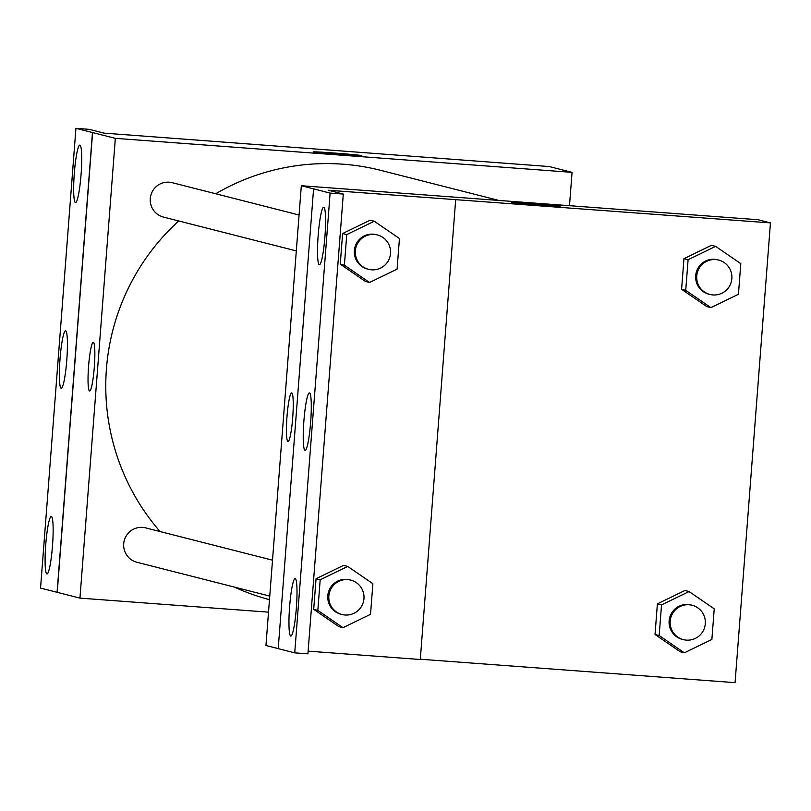 <?xml version="1.0" encoding="UTF-8"?>
<svg xmlns="http://www.w3.org/2000/svg" width="811" height="811" viewBox="0 0 811 811"><rect width="100%" height="100%" fill="white"/><g stroke="black" fill="none" stroke-linecap="round" stroke-linejoin="round"><path stroke-width="1.22" d="M268.512 612.163L79.954 598.123L115.334 138.346L75.93 128.341L89.098 129.324L104.082 133.136L549.321 166.559L572.059 172.358L569.494 205.69M313.34 151.971A24.391 0.507 -175.6 0 1 313.178 151.9A24.391 0.507 -175.6 0 1 337.538 153.269A24.391 0.507 -175.6 0 1 361.818 155.641A24.391 0.507 -175.6 0 1 338.897 154.394A24.391 0.507 -175.6 0 1 313.34 151.971M115.334 138.346L572.059 172.358M299.077 215.006L172.216 182.688A17.741 17.609 104.3 0 0 150.461 197.043A17.741 17.609 104.3 0 0 163.457 217.074L296.309 250.913M272.516 560.188L145.656 527.88A17.741 17.609 104.3 0 0 123.901 542.224A17.741 17.609 104.3 0 0 136.897 562.256L269.749 596.095M498.816 200.429L380.744 170.351A221.748 220.136 104.3 0 0 343.012 164.197A221.748 220.136 104.3 0 0 215.716 193.768M178.724 220.957A221.748 220.136 104.3 0 0 160.061 531.54M234.247 587.052A221.748 220.136 104.3 0 0 269.475 599.653M94.289 367.383A24.391 2.889 94.3 0 1 89.636 390.983A24.391 2.889 94.3 0 1 88.561 366.44A24.391 2.889 94.3 0 1 93.255 342.333A24.391 2.889 94.3 0 1 94.289 367.383M79.954 598.123L57.226 592.334L92.596 132.558M75.93 128.341L40.55 588.107L57.226 592.334M93.255 342.333A24.391 2.889 -85.7 0 0 88.571 366.44A24.391 2.889 -85.7 0 0 89.636 390.983M92.464 132.548L57.084 592.324M75.484 202.598A28.831 3.416 -85.7 0 0 75.555 202.608A28.831 3.416 -85.7 0 0 81.1 174.122A28.831 3.416 -85.7 0 0 79.833 145.118A28.831 3.416 -85.7 0 0 74.308 173.311A28.831 3.416 -85.7 0 0 75.484 202.598M46.906 573.955A28.831 3.416 -85.7 0 0 46.977 573.965A28.831 3.416 -85.7 0 0 52.522 545.468A28.831 3.416 -85.7 0 0 51.255 516.475A28.831 3.416 -85.7 0 0 45.74 544.668A28.831 3.416 -85.7 0 0 46.906 573.955M61.19 388.276A28.831 3.416 -85.7 0 0 61.261 388.287A28.831 3.416 -85.7 0 0 66.806 359.79A28.831 3.416 -85.7 0 0 65.549 330.797A28.831 3.416 -85.7 0 0 60.024 358.989A28.831 3.416 -85.7 0 0 61.19 388.276M278.214 648.618L265.947 645.495L301.327 185.729L758.052 219.73L770.45 222.893L735.07 682.659L420.311 659.231M292.68 417.918A24.391 2.889 94.3 0 1 288.027 441.519A24.391 2.889 94.3 0 1 286.962 416.976A24.391 2.889 94.3 0 1 291.646 392.869A24.391 2.889 94.3 0 1 292.68 417.918M770.45 222.893L328.313 190.25L343.296 194.062L330.118 193.089L301.327 185.729M511.731 202.507A24.391 0.507 -175.6 0 1 511.569 202.436A24.391 0.507 -175.6 0 1 535.929 203.804A24.391 0.507 -175.6 0 1 560.208 206.176A24.391 0.507 -175.6 0 1 537.298 204.919A24.391 0.507 -175.6 0 1 511.731 202.507M680.206 651.76L655.035 634.486L680.206 651.76L684.342 652.814L659.171 635.53L661.533 604.905L689.056 591.554L714.227 608.828L711.876 639.453L684.342 652.814M657.397 603.85L655.035 634.486L657.397 603.85L684.92 590.499L657.397 603.85L661.533 604.905M711.48 245.317L683.957 258.668L681.595 289.304L706.766 306.578L681.595 289.304L683.957 258.668L711.48 245.317L715.616 246.372L740.788 263.646L738.436 294.271L710.902 307.633L685.731 290.348L688.093 259.723L715.616 246.372M455.67 199.729L420.291 659.505L308.119 651.152M343.296 194.062L307.916 653.838L294.738 652.855L278.214 648.648L313.583 188.872M560.208 206.187A24.391 0.507 4.4 0 0 535.929 203.804A24.391 0.507 4.4 0 0 511.569 202.436M291.656 392.869A24.391 2.889 -85.7 0 0 286.962 416.976A24.391 2.889 -85.7 0 0 288.027 441.519M294.738 652.855L330.118 193.089M305.058 450.389A28.831 3.416 -85.7 0 0 305.129 450.399A28.831 3.416 -85.7 0 0 310.664 421.913A28.831 3.416 -85.7 0 0 309.407 392.909A28.831 3.416 -85.7 0 0 303.882 421.102A28.831 3.416 -85.7 0 0 305.058 450.389M295.184 578.598A28.831 3.416 -85.7 0 0 295.123 578.588A28.831 3.416 -85.7 0 0 289.578 607.084A28.831 3.416 -85.7 0 0 290.835 636.077A28.831 3.416 -85.7 0 0 296.36 607.885A28.831 3.416 -85.7 0 0 295.184 578.598M323.761 207.241A28.831 3.416 -85.7 0 0 323.69 207.231A28.831 3.416 -85.7 0 0 318.145 235.727A28.831 3.416 -85.7 0 0 319.412 264.731A28.831 3.416 -85.7 0 0 324.937 236.538A28.831 3.416 -85.7 0 0 323.761 207.241M342.617 233.538L340.255 264.163L365.426 281.437L340.255 264.163L342.617 233.538L370.14 220.186L342.617 233.538L346.743 234.592L374.276 221.241L399.448 238.515L397.086 269.14L369.563 282.492L344.391 265.217L346.743 234.592M370.14 220.186L374.276 221.241M316.057 578.719L313.695 609.345L338.866 626.619L313.695 609.345L316.057 578.719L343.58 565.368L316.057 578.719L320.183 579.774L347.716 566.423L372.888 583.697L370.526 614.322L343.002 627.673L317.831 610.399L320.183 579.774M343.58 565.368L347.716 566.423M718.668 260.067L717.644 259.804A17.741 17.609 104.3 0 0 695.879 274.159A17.741 17.609 104.3 0 0 708.885 294.19L709.919 294.454A17.741 17.609 104.3 0 0 731.36 281.61A17.741 17.609 104.3 0 0 715.657 259.581A17.741 17.609 104.3 0 0 709.919 294.454M710.902 307.633L706.766 306.578M685.731 290.348L681.595 289.304M688.093 259.723L683.957 258.668M692.107 605.259L691.073 604.996A17.741 17.609 104.3 0 0 669.318 619.34A17.741 17.609 104.3 0 0 682.325 639.372L683.359 639.636A17.741 17.609 104.3 0 0 704.8 626.791A17.741 17.609 104.3 0 0 689.097 604.763A17.741 17.609 104.3 0 0 683.359 639.636M659.171 635.53L655.035 634.486M689.056 591.554L684.92 590.499M377.328 234.937L376.294 234.673A17.741 17.609 104.3 0 0 354.539 249.028A17.741 17.609 104.3 0 0 367.535 269.059L368.569 269.323A17.741 17.609 104.3 0 0 390.02 256.479A17.741 17.609 104.3 0 0 374.307 234.44A17.741 17.609 104.3 0 0 368.569 269.323M369.563 282.492L365.426 281.437M344.391 265.217L340.255 264.163M350.768 580.118L349.734 579.855A17.741 17.609 104.3 0 0 327.979 594.21A17.741 17.609 104.3 0 0 340.975 614.241L342.009 614.505A17.741 17.609 104.3 0 0 363.46 601.661A17.741 17.609 104.3 0 0 347.747 579.632A17.741 17.609 104.3 0 0 342.009 614.505M343.002 627.673L338.866 626.619M317.831 610.399L313.695 609.345"/></g></svg>
